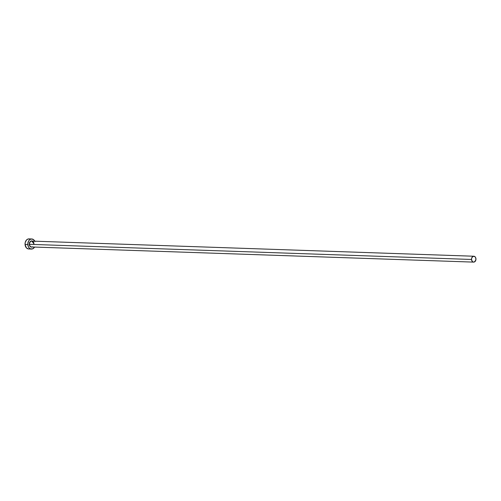 <?xml version="1.0" encoding="UTF-8"?>
<svg xmlns="http://www.w3.org/2000/svg" width="501" height="501" viewBox="0 0 501 501"><rect width="100%" height="100%" fill="white"/><g stroke="black" fill="none" stroke-linecap="round" stroke-linejoin="round"><path stroke-width="0.75" d="M32.671 246.768L32.246 247.006A3.112 2.348 -88 0 1 29.265 244.331L29.503 244.319A2.943 2.217 92 0 0 31.676 246.974M33.886 243.736L31.82 241.087A2.943 2.217 92 0 0 29.503 244.319L471.522 259.462A2.943 2.217 -88 0 1 473.84 256.23A2.943 2.217 -88 0 1 475.95 258.885A2.943 2.217 -88 0 1 473.639 262.117A2.943 2.217 -88 0 1 471.522 259.462L29.503 244.319A2.943 2.217 92 0 0 31.619 246.968L473.639 262.117M31.782 238.983L29.014 238.883A5.048 3.801 92 0 0 25.05 244.425L27.812 244.519A5.048 3.801 -88 0 1 31.782 238.983A5.048 3.801 -88 0 1 34.794 241.188M29.29 238.908L27.812 239.102L26.49 240.029L25.225 242.465L25.05 244.425A5.048 3.801 92 0 0 28.67 248.972L31.431 249.066A5.048 3.801 -88 0 1 27.812 244.519L25.05 244.425L26.371 247.832L28.394 248.953M34.995 241.645L33.467 239.572L31.306 239.002L29.878 239.572L28.714 240.824L27.831 243.53L28.219 246.404L29.133 247.926L30.429 248.853L32.64 248.853L34.594 247.074A5.048 3.801 -88 0 1 31.431 249.066M32.246 247.006L30.88 246.999L30.085 246.429L29.277 243.718L30.542 241.282L31.425 240.931L32.753 241.282M29.139 248.953L29.878 248.759M471.522 259.462L472.293 261.447L473.476 262.098L474.341 261.985L475.85 260.025L475.712 257.783L474.823 256.575L473.132 256.355L471.798 257.783L471.522 259.462M33.93 243.743A2.943 2.217 92 0 0 31.757 241.087A2.943 2.217 92 0 0 29.503 244.319L29.265 244.331A3.112 2.348 -88 0 1 32.465 241.106M31.82 241.087L473.84 256.23"/></g></svg>
